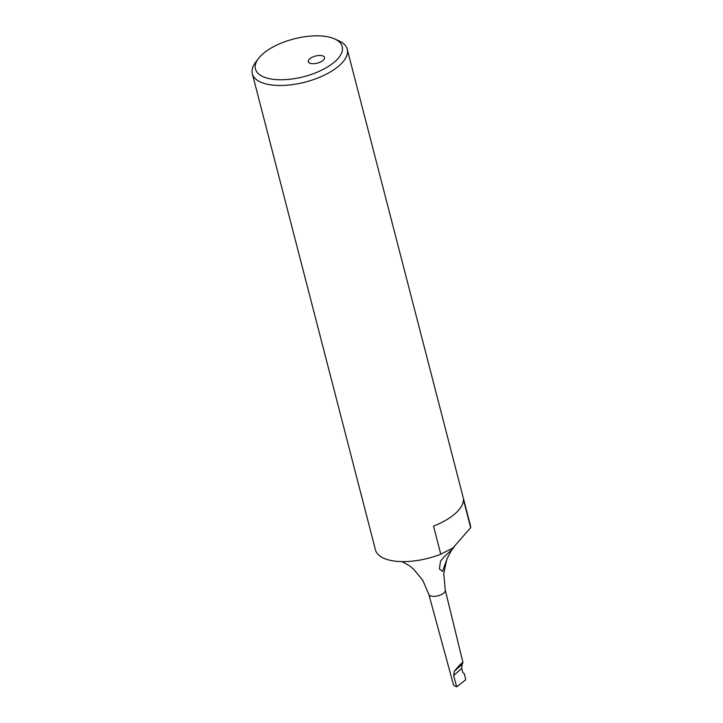<?xml version="1.0" encoding="UTF-8"?>
<svg xmlns="http://www.w3.org/2000/svg" width="723" height="723" viewBox="0 0 723 723"><rect width="100%" height="100%" fill="white"/><g stroke="black" fill="none" stroke-linecap="round" stroke-linejoin="round"><path stroke-width="1.08" d="M320.949 55.535A8.405 3.66 -14.5 0 0 312.128 57.262A8.405 3.66 -14.5 0 0 308.242 61.699A8.405 3.66 -14.5 0 0 311.803 63.651A8.405 3.66 165.5 0 0 320.623 61.925A8.405 3.66 165.5 0 0 324.51 57.488A8.405 3.66 165.5 0 0 320.949 55.535M440.497 561.274L439.412 568.911L442.521 571.477L447.221 558.301L451.83 549.796L443.868 556.99L440.497 561.274M258.491 58.5A44.817 19.503 165.5 0 0 274.433 79.458A44.817 19.503 -14.5 0 0 330.077 65.332A44.817 19.503 -14.5 0 0 334.46 38.852A44.817 19.503 -14.5 0 0 323.244 36.15A44.817 19.503 165.5 0 0 258.491 58.5L255.653 62.223A49.019 21.338 165.5 0 0 252.327 73.737A49.019 21.338 165.5 0 0 273.095 85.151A49.019 21.338 -14.5 0 0 324.537 75.075A49.019 21.338 -14.5 0 0 347.239 49.191A49.019 21.338 -14.5 0 0 338.744 40.741L334.46 38.852M347.239 49.191L470.375 525.314A49.019 21.338 165.5 0 1 470.673 527.673L463.416 499.593A49.019 21.338 165.5 0 1 433.529 526.118L440.786 554.198A49.019 21.338 165.5 0 1 396.222 561.274A49.019 21.338 -14.5 0 1 375.454 549.86L252.327 73.737M462.124 664.347L454.306 671.278C458.997 665.603 461.898 662.693 462.991 662.566L462.124 664.347L461.708 668.395L462.738 672.48L464.365 673.908L465.757 679.719L456.692 686.85L453.628 685.305L428.829 594.378A8.486 3.696 165.5 0 0 432.426 596.33A8.486 3.696 165.5 0 0 441.319 594.595A8.486 3.696 165.5 0 0 445.269 590.122L443.795 573.863L446.724 559.602M456.692 686.85L453.646 675.553L454.306 671.278M440.786 554.198L452.869 548.025L470.673 527.673M461.708 668.395L453.646 675.553M401.943 561.608L409.055 565.485L413.448 568.983L422.72 580.207L428.829 594.378M462.991 662.566L445.269 590.122M452.869 548.025L453.33 547.7M454.189 547.04L451.794 549.851"/></g></svg>
